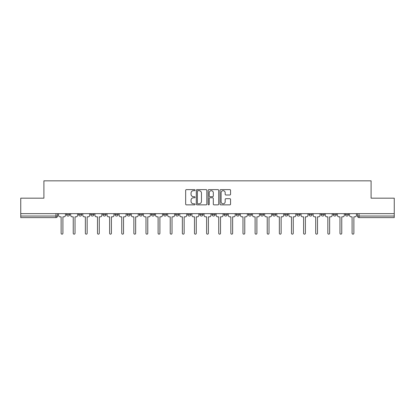 <?xml version="1.0" encoding="UTF-8"?>
<svg xmlns="http://www.w3.org/2000/svg" width="415" height="415" viewBox="0 0 415 415"><rect width="100%" height="100%" fill="white"/><g stroke="black" fill="none" stroke-linecap="round" stroke-linejoin="round"><path stroke-width="0.62" d="M195.066 190.148A0.534 0.534 0 0 0 194.531 189.614L186.428 189.614A0.763 0.763 0 0 0 185.666 190.376L185.666 204.107A0.763 0.763 0 0 0 186.428 204.87L194.531 204.87A0.534 0.534 0 0 0 195.066 204.336A0.534 0.534 0 0 0 194.531 203.801L193.483 203.801A2.443 2.443 0 0 1 191.04 201.363L191.04 200.217A2.443 2.443 0 0 1 193.483 197.773L194.531 197.773A0.534 0.534 0 0 0 195.066 197.239A0.534 0.534 0 0 0 194.531 196.71L193.483 196.71A2.443 2.443 0 0 1 191.04 194.267L191.04 193.12A2.443 2.443 0 0 1 193.483 190.682L194.531 190.682A0.534 0.534 0 0 0 195.066 190.148M308.999 214.493L308.999 213.642L308.999 214.493A1.556 1.556 0 0 0 310.55 216.049A1.556 1.556 0 0 1 308.999 214.493L312.106 214.493A1.556 1.556 0 0 1 310.55 216.049A1.556 1.556 0 0 0 312.106 214.493L312.106 213.642L312.106 214.493M199.885 213.642L199.885 214.493L202.992 214.493A1.556 1.556 0 0 1 201.436 216.049A1.556 1.556 0 0 1 199.885 214.493L199.885 213.642M163.515 213.642L163.515 214.493L166.623 214.493A1.556 1.556 0 0 1 165.066 216.049A1.556 1.556 0 0 1 163.515 214.493L163.515 213.642M139.264 213.642L139.264 214.493L142.376 214.493A1.556 1.556 0 0 1 140.82 216.049A1.556 1.556 0 0 1 139.264 214.493L139.264 213.642M127.14 213.642L127.14 214.493L130.253 214.493A1.556 1.556 0 0 1 128.697 216.049A1.556 1.556 0 0 1 127.14 214.493L127.14 213.642M102.894 213.642L102.894 214.493L106.001 214.493A1.556 1.556 0 0 1 104.45 216.049A1.556 1.556 0 0 1 102.894 214.493L102.894 213.642M229.796 194.993A0.763 0.763 0 0 0 230.558 194.23L230.558 190.376A0.763 0.763 0 0 0 229.796 189.614L220.79 189.614A0.763 0.763 0 0 0 220.028 190.376L220.028 204.107A0.763 0.763 0 0 0 220.79 204.87L229.796 204.87A0.763 0.763 0 0 0 230.558 204.107L230.558 199.454A0.763 0.763 0 0 0 229.796 198.692L225.942 198.692A0.763 0.763 0 0 0 225.179 199.454L225.179 201.763A2.039 2.039 0 0 1 223.14 203.801A2.039 2.039 0 0 1 221.096 201.763L221.096 192.721A2.039 2.039 0 0 1 223.14 190.682A2.039 2.039 0 0 1 225.179 192.721L225.179 194.23A0.763 0.763 0 0 0 225.942 194.993L229.796 194.993M20.75 213.642L20.75 198.173L43.907 198.173L43.907 180.841L371.093 180.841L371.093 198.173L394.25 198.173L394.25 213.642L20.75 213.642L20.75 216.049L57.509 216.049L57.509 213.642L57.509 216.049A1.556 1.556 0 0 1 55.958 217.605L20.75 217.605L20.75 216.049M206.831 190.376A0.763 0.763 0 0 0 206.068 189.614L197.068 189.614A0.763 0.763 0 0 0 196.305 190.376L196.305 204.107A0.763 0.763 0 0 0 197.068 204.87L206.068 204.87A0.763 0.763 0 0 0 206.831 204.107L206.831 190.376M208.932 189.614L217.932 189.614A0.763 0.763 0 0 1 218.695 190.376L218.695 204.107A0.763 0.763 0 0 1 217.932 204.87L214.078 204.87A0.763 0.763 0 0 1 213.315 204.107L213.315 198.536A0.763 0.763 0 0 0 212.553 197.773L210 197.773A0.763 0.763 0 0 0 209.238 198.536L209.238 204.336A0.534 0.534 0 0 1 208.704 204.87A0.534 0.534 0 0 1 208.169 204.336L208.169 190.376A0.763 0.763 0 0 1 208.932 189.614M357.491 213.642L357.491 216.049L394.25 216.049L394.25 217.605L359.042 217.605A1.556 1.556 0 0 1 357.491 216.049M394.25 213.642L394.25 216.049M345.368 213.642L345.368 214.493L348.476 214.493L348.476 213.642L348.476 214.493A1.556 1.556 0 0 1 346.919 216.049A1.556 1.556 0 0 1 345.368 214.493A1.556 1.556 0 0 0 346.919 216.049M336.352 213.642L336.352 214.493A1.556 1.556 0 0 1 334.796 216.049A1.556 1.556 0 0 1 333.245 214.493L336.352 214.493M333.245 213.642L333.245 214.493M321.122 213.642L321.122 214.493L324.229 214.493L324.229 213.642L324.229 214.493A1.556 1.556 0 0 1 322.673 216.049A1.556 1.556 0 0 1 321.122 214.493A1.556 1.556 0 0 0 322.673 216.049M296.87 213.642L296.87 214.493L299.983 214.493L299.983 213.642L299.983 214.493A1.556 1.556 0 0 1 298.427 216.049A1.556 1.556 0 0 1 296.87 214.493A1.556 1.556 0 0 0 298.427 216.049M287.86 214.493L287.86 213.642L287.86 214.493A1.556 1.556 0 0 1 286.303 216.049A1.556 1.556 0 0 1 284.747 214.493L287.86 214.493A1.556 1.556 0 0 1 286.303 216.049M284.747 213.642L284.747 214.493M275.736 213.642L275.736 214.493A1.556 1.556 0 0 1 274.18 216.049A1.556 1.556 0 0 1 272.624 214.493L275.736 214.493A1.556 1.556 0 0 1 274.18 216.049M272.624 213.642L272.624 214.493M263.608 213.642L263.608 214.493A1.556 1.556 0 0 1 262.057 216.049A1.556 1.556 0 0 1 260.501 214.493L263.608 214.493M260.501 213.642L260.501 214.493M251.485 213.642L251.485 214.493A1.556 1.556 0 0 1 249.934 216.049A1.556 1.556 0 0 1 248.378 214.493L251.485 214.493M248.378 213.642L248.378 214.493M239.362 213.642L239.362 214.493A1.556 1.556 0 0 1 237.811 216.049A1.556 1.556 0 0 1 236.254 214.493L239.362 214.493M236.254 213.642L236.254 214.493M227.238 213.642L227.238 214.493A1.556 1.556 0 0 1 225.687 216.049A1.556 1.556 0 0 1 224.131 214.493A1.556 1.556 0 0 0 225.687 216.049M224.131 213.642L224.131 214.493L227.238 214.493M215.115 213.642L215.115 214.493A1.556 1.556 0 0 1 213.564 216.049A1.556 1.556 0 0 1 212.008 214.493A1.556 1.556 0 0 0 213.564 216.049M212.008 213.642L212.008 214.493L215.115 214.493M202.992 213.642L202.992 214.493A1.556 1.556 0 0 1 201.436 216.049M190.869 213.642L190.869 214.493A1.556 1.556 0 0 1 189.313 216.049A1.556 1.556 0 0 1 187.762 214.493L190.869 214.493M187.762 213.642L187.762 214.493M178.746 213.642L178.746 214.493A1.556 1.556 0 0 1 177.189 216.049A1.556 1.556 0 0 1 175.638 214.493L178.746 214.493L178.746 213.642M175.638 213.642L175.638 214.493M166.623 213.642L166.623 214.493M154.499 213.642L154.499 214.493A1.556 1.556 0 0 1 152.943 216.049A1.556 1.556 0 0 1 151.392 214.493L154.499 214.493L154.499 213.642M151.392 213.642L151.392 214.493M142.376 213.642L142.376 214.493L142.376 213.642M130.253 214.493L130.253 213.642L130.253 214.493A1.556 1.556 0 0 1 128.697 216.049M118.13 213.642L118.13 214.493A1.556 1.556 0 0 1 116.574 216.049A1.556 1.556 0 0 1 115.017 214.493A1.556 1.556 0 0 0 116.574 216.049A1.556 1.556 0 0 0 118.13 214.493L118.13 213.642M115.017 213.642L115.017 214.493L118.13 214.493M106.001 213.642L106.001 214.493M93.878 213.642L93.878 214.493A1.556 1.556 0 0 1 92.327 216.049A1.556 1.556 0 0 1 90.771 214.493A1.556 1.556 0 0 0 92.327 216.049A1.556 1.556 0 0 0 93.878 214.493L90.771 214.493L90.771 213.642M78.648 213.642L78.648 214.493L81.755 214.493L81.755 213.642L81.755 214.493A1.556 1.556 0 0 1 80.204 216.049A1.556 1.556 0 0 1 78.648 214.493A1.556 1.556 0 0 0 80.204 216.049M66.525 213.642L66.525 214.493L69.632 214.493L69.632 213.642L69.632 214.493A1.556 1.556 0 0 1 68.081 216.049A1.556 1.556 0 0 1 66.525 214.493A1.556 1.556 0 0 0 68.081 216.049M55.958 213.642L55.958 217.605A1.556 1.556 0 0 0 57.509 216.049M197.908 190.682A0.534 0.534 0 0 0 197.374 191.216L197.374 203.267A0.534 0.534 0 0 0 197.908 203.801L199.013 203.801A2.443 2.443 0 0 0 201.457 201.363L201.457 193.12A2.443 2.443 0 0 0 199.013 190.682L197.908 190.682M213.315 192.762A2.039 2.039 0 0 0 211.276 190.718A2.039 2.039 0 0 0 209.238 192.762L209.238 195.942A0.763 0.763 0 0 0 210 196.71L212.553 196.71A0.763 0.763 0 0 0 213.315 195.942L213.315 192.762M58.556 215.271L58.556 213.642L58.556 215.271A1.556 1.556 0 0 0 60.113 216.827L61.124 216.827L61.124 233.261A0.892 0.892 0 0 0 62.017 234.159A0.892 0.892 0 0 0 62.909 233.261L62.909 216.827L63.92 216.827A1.556 1.556 0 0 0 65.477 215.271L65.477 213.642L65.477 215.271M60.113 216.827L61.124 216.827L61.124 233.261M62.909 233.261L62.909 216.827L63.92 216.827M70.68 215.271L70.68 213.642L70.68 215.271A1.556 1.556 0 0 0 72.236 216.827L73.248 216.827L73.248 233.261A0.892 0.892 0 0 0 74.14 234.159A0.892 0.892 0 0 0 75.032 233.261L75.032 216.827L76.044 216.827A1.556 1.556 0 0 0 77.6 215.271L77.6 213.642L77.6 215.271M82.808 215.271L82.808 213.642L82.808 215.271A1.556 1.556 0 0 0 84.359 216.827L85.371 216.827L85.371 233.261A0.892 0.892 0 0 0 86.263 234.159A0.892 0.892 0 0 0 87.155 233.261L87.155 216.827L88.167 216.827A1.556 1.556 0 0 0 89.723 215.271L89.723 213.642L89.723 215.271M72.236 216.827L73.248 216.827L73.248 233.261M75.032 233.261L75.032 216.827L76.044 216.827M84.359 216.827L85.371 216.827L85.371 233.261M87.155 233.261L87.155 216.827L88.167 216.827M94.931 215.271L94.931 213.642L94.931 215.271A1.556 1.556 0 0 0 96.482 216.827L97.494 216.827L97.494 233.261A0.892 0.892 0 0 0 98.386 234.159A0.892 0.892 0 0 0 99.284 233.261L99.284 216.827L100.29 216.827A1.556 1.556 0 0 0 101.846 215.271L101.846 213.642L101.846 215.271M107.054 215.271L107.054 213.642L107.054 215.271A1.556 1.556 0 0 0 108.606 216.827L109.617 216.827L109.617 233.261A0.892 0.892 0 0 0 110.509 234.159A0.892 0.892 0 0 0 111.407 233.261L111.407 216.827L112.413 216.827A1.556 1.556 0 0 0 113.969 215.271L113.969 213.642L113.969 215.271M119.178 215.271L119.178 213.642L119.178 215.271A1.556 1.556 0 0 0 120.729 216.827L121.74 216.827L121.74 233.261A0.892 0.892 0 0 0 122.633 234.159A0.892 0.892 0 0 0 123.53 233.261L123.53 216.827L124.536 216.827A1.556 1.556 0 0 0 126.093 215.271L126.093 213.642L126.093 215.271M96.482 216.827L97.494 216.827L97.494 233.261M99.284 233.261L99.284 216.827L100.29 216.827M108.606 216.827L109.617 216.827L109.617 233.261M111.407 233.261L111.407 216.827L112.413 216.827M120.729 216.827L121.74 216.827L121.74 233.261M123.53 233.261L123.53 216.827L124.536 216.827M131.301 215.271L131.301 213.642L131.301 215.271A1.556 1.556 0 0 0 132.852 216.827L133.863 216.827L133.863 233.261A0.892 0.892 0 0 0 134.761 234.159A0.892 0.892 0 0 0 135.653 233.261L135.653 216.827L136.665 216.827A1.556 1.556 0 0 0 138.216 215.271L138.216 213.642L138.216 215.271M132.852 216.827L133.863 216.827L133.863 233.261M135.653 233.261L135.653 216.827L136.665 216.827M143.424 215.271L143.424 213.642L143.424 215.271A1.556 1.556 0 0 0 144.98 216.827L145.987 216.827L145.987 233.261A0.892 0.892 0 0 0 146.884 234.159A0.892 0.892 0 0 0 147.776 233.261L147.776 216.827L148.788 216.827A1.556 1.556 0 0 0 150.339 215.271L150.339 213.642L150.339 215.271M144.98 216.827L145.987 216.827L145.987 233.261M147.776 233.261L147.776 216.827L148.788 216.827M155.547 215.271L155.547 213.642L155.547 215.271A1.556 1.556 0 0 0 157.103 216.827L158.11 216.827L158.11 233.261A0.892 0.892 0 0 0 159.007 234.159A0.892 0.892 0 0 0 159.9 233.261L159.9 216.827L160.911 216.827A1.556 1.556 0 0 0 162.462 215.271L162.462 213.642L162.462 215.271M157.103 216.827L158.11 216.827L158.11 233.261M159.9 233.261L159.9 216.827L160.911 216.827M167.67 215.271L167.67 213.642L167.67 215.271A1.556 1.556 0 0 0 169.227 216.827L170.233 216.827L170.233 233.261A0.892 0.892 0 0 0 171.13 234.159A0.892 0.892 0 0 0 172.023 233.261L172.023 216.827L173.034 216.827A1.556 1.556 0 0 0 174.585 215.271L174.585 213.642L174.585 215.271M169.227 216.827L170.233 216.827L170.233 233.261M172.023 233.261L172.023 216.827L173.034 216.827M179.794 215.271L179.794 213.642L179.794 215.271A1.556 1.556 0 0 0 181.35 216.827L182.361 216.827L182.361 233.261A0.892 0.892 0 0 0 183.254 234.159A0.892 0.892 0 0 0 184.146 233.261L184.146 216.827L185.157 216.827A1.556 1.556 0 0 0 186.714 215.271L186.714 213.642L186.714 215.271M191.917 215.271L191.917 213.642L191.917 215.271A1.556 1.556 0 0 0 193.473 216.827L194.485 216.827L194.485 233.261A0.892 0.892 0 0 0 195.377 234.159A0.892 0.892 0 0 0 196.269 233.261L196.269 216.827L197.281 216.827A1.556 1.556 0 0 0 198.837 215.271L198.837 213.642L198.837 215.271M204.04 215.271L204.04 213.642L204.04 215.271A1.556 1.556 0 0 0 205.596 216.827L206.608 216.827L206.608 233.261A0.892 0.892 0 0 0 207.5 234.159A0.892 0.892 0 0 0 208.392 233.261L208.392 216.827L209.404 216.827A1.556 1.556 0 0 0 210.96 215.271L210.96 213.642L210.96 215.271M216.163 215.271L216.163 213.642L216.163 215.271A1.556 1.556 0 0 0 217.719 216.827L218.731 216.827L218.731 233.261A0.892 0.892 0 0 0 219.623 234.159A0.892 0.892 0 0 0 220.515 233.261L220.515 216.827L221.527 216.827A1.556 1.556 0 0 0 223.083 215.271L223.083 213.642L223.083 215.271M228.286 215.271L228.286 213.642L228.286 215.271A1.556 1.556 0 0 0 229.843 216.827L230.854 216.827L230.854 233.261A0.892 0.892 0 0 0 231.746 234.159A0.892 0.892 0 0 0 232.639 233.261L232.639 216.827L233.65 216.827A1.556 1.556 0 0 0 235.206 215.271L235.206 213.642L235.206 215.271M240.415 215.271L240.415 213.642L240.415 215.271A1.556 1.556 0 0 0 241.966 216.827L242.977 216.827L242.977 233.261A0.892 0.892 0 0 0 243.87 234.159A0.892 0.892 0 0 0 244.767 233.261L244.767 216.827L245.773 216.827A1.556 1.556 0 0 0 247.33 215.271L247.33 213.642L247.33 215.271M181.35 216.827L182.361 216.827L182.361 233.261M184.146 233.261L184.146 216.827L185.157 216.827M193.473 216.827L194.485 216.827L194.485 233.261M196.269 233.261L196.269 216.827L197.281 216.827M205.596 216.827L206.608 216.827L206.608 233.261M208.392 233.261L208.392 216.827L209.404 216.827M217.719 216.827L218.731 216.827L218.731 233.261M220.515 233.261L220.515 216.827L221.527 216.827M229.843 216.827L230.854 216.827L230.854 233.261M232.639 233.261L232.639 216.827L233.65 216.827M241.966 216.827L242.977 216.827L242.977 233.261M244.767 233.261L244.767 216.827L245.773 216.827M252.538 215.271L252.538 213.642L252.538 215.271A1.556 1.556 0 0 0 254.089 216.827L255.101 216.827L255.101 233.261A0.892 0.892 0 0 0 255.993 234.159A0.892 0.892 0 0 0 256.89 233.261L256.89 216.827L257.897 216.827A1.556 1.556 0 0 0 259.453 215.271L259.453 213.642L259.453 215.271M254.089 216.827L255.101 216.827L255.101 233.261M256.89 233.261L256.89 216.827L257.897 216.827M264.661 215.271L264.661 213.642L264.661 215.271A1.556 1.556 0 0 0 266.212 216.827L267.224 216.827L267.224 233.261A0.892 0.892 0 0 0 268.116 234.159A0.892 0.892 0 0 0 269.013 233.261L269.013 216.827L270.02 216.827A1.556 1.556 0 0 0 271.576 215.271L271.576 213.642L271.576 215.271M266.212 216.827L267.224 216.827L267.224 233.261M269.013 233.261L269.013 216.827L270.02 216.827M276.784 215.271L276.784 213.642L276.784 215.271A1.556 1.556 0 0 0 278.335 216.827L279.347 216.827L279.347 233.261A0.892 0.892 0 0 0 280.239 234.159A0.892 0.892 0 0 0 281.137 233.261L281.137 216.827L282.148 216.827A1.556 1.556 0 0 0 283.699 215.271L283.699 213.642L283.699 215.271M278.335 216.827L279.347 216.827L279.347 233.261M281.137 233.261L281.137 216.827L282.148 216.827M288.907 215.271L288.907 213.642L288.907 215.271A1.556 1.556 0 0 0 290.464 216.827L291.47 216.827L291.47 233.261A0.892 0.892 0 0 0 292.368 234.159A0.892 0.892 0 0 0 293.26 233.261L293.26 216.827L294.271 216.827A1.556 1.556 0 0 0 295.822 215.271L295.822 213.642L295.822 215.271M290.464 216.827L291.47 216.827L291.47 233.261M293.26 233.261L293.26 216.827L294.271 216.827M301.031 215.271L301.031 213.642L301.031 215.271A1.556 1.556 0 0 0 302.587 216.827L303.593 216.827L303.593 233.261A0.892 0.892 0 0 0 304.491 234.159A0.892 0.892 0 0 0 305.383 233.261L305.383 216.827L306.394 216.827A1.556 1.556 0 0 0 307.946 215.271L307.946 213.642L307.946 215.271M302.587 216.827L303.593 216.827L303.593 233.261M305.383 233.261L305.383 216.827L306.394 216.827M313.154 215.271L313.154 213.642L313.154 215.271A1.556 1.556 0 0 0 314.71 216.827L315.716 216.827L315.716 233.261A0.892 0.892 0 0 0 316.614 234.159A0.892 0.892 0 0 0 317.506 233.261L317.506 216.827L318.518 216.827A1.556 1.556 0 0 0 320.069 215.271L320.069 213.642L320.069 215.271M314.71 216.827L315.716 216.827L315.716 233.261M317.506 233.261L317.506 216.827L318.518 216.827M325.277 215.271L325.277 213.642L325.277 215.271A1.556 1.556 0 0 0 326.833 216.827L327.845 216.827L327.845 233.261A0.892 0.892 0 0 0 328.737 234.159A0.892 0.892 0 0 0 329.629 233.261L329.629 216.827L330.641 216.827A1.556 1.556 0 0 0 332.192 215.271L332.192 213.642L332.192 215.271M326.833 216.827L327.845 216.827L327.845 233.261M329.629 233.261L329.629 216.827L330.641 216.827M337.4 215.271L337.4 213.642L337.4 215.271A1.556 1.556 0 0 0 338.956 216.827L339.968 216.827L339.968 233.261A0.892 0.892 0 0 0 340.86 234.159A0.892 0.892 0 0 0 341.752 233.261L341.752 216.827L342.764 216.827A1.556 1.556 0 0 0 344.32 215.271L344.32 213.642L344.32 215.271M338.956 216.827L339.968 216.827L339.968 233.261M341.752 233.261L341.752 216.827L342.764 216.827M349.523 215.271L349.523 213.642L349.523 215.271A1.556 1.556 0 0 0 351.08 216.827L352.091 216.827L352.091 233.261A0.892 0.892 0 0 0 352.983 234.159A0.892 0.892 0 0 0 353.876 233.261L353.876 216.827L354.887 216.827A1.556 1.556 0 0 0 356.444 215.271L356.444 213.642L356.444 215.271M351.08 216.827L352.091 216.827L352.091 233.261M353.876 233.261L353.876 216.827L354.887 216.827M359.042 213.642L359.042 217.605"/></g></svg>
